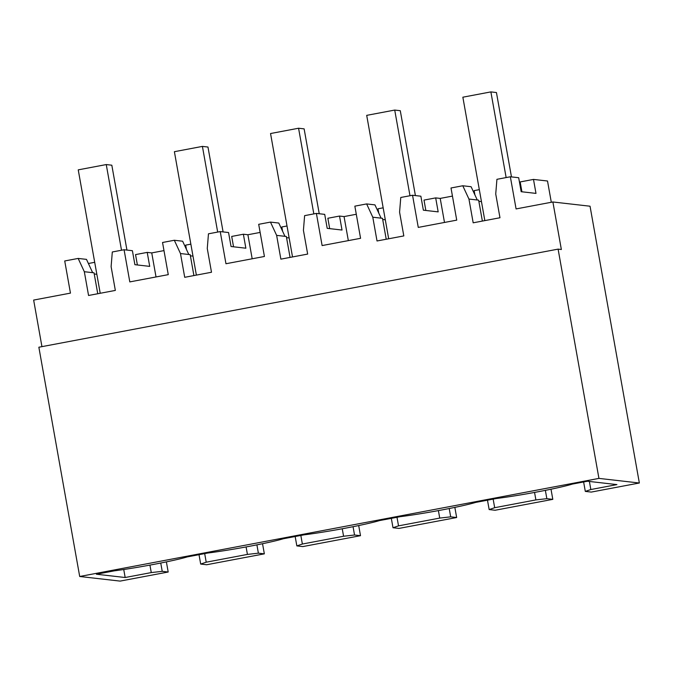 <?xml version="1.0" encoding="UTF-8"?>
<svg xmlns="http://www.w3.org/2000/svg" width="673" height="673" viewBox="0 0 673 673"><rect width="100%" height="100%" fill="white"/><g stroke="black" fill="none" stroke-linecap="round" stroke-linejoin="round"><path stroke-width="1.01" d="M598.936 478.394L639.35 483.004L590.044 206.216L552.886 201.976L561.358 249.506L558.102 249.128L38.857 347.226L79.7 576.483L598.936 478.394L558.102 249.128M551.305 202.27L547.519 181.012L533.496 179.413L535.986 193.395L521.171 191.704L518.681 177.722L510.353 176.772L496.926 179.312L495.732 193.984L499.972 217.749L473.178 222.813L468.946 199.048L462.78 185.765L451.003 187.986L456.731 220.138L418.269 227.407L412.549 195.254L400.772 197.475L399.577 212.155L403.817 235.92L377.023 240.976L372.792 217.211L382.491 218.321L386.218 239.243M356.295 214.266L344.054 216.58L339.529 216.058L342.019 230.04L327.204 228.349L324.714 214.367L316.394 213.417L322.115 245.569L360.577 238.309L354.848 206.157L366.625 203.927L372.792 217.211M316.394 213.417L304.617 215.646L303.422 230.317L307.662 254.083L280.868 259.147L276.637 235.382L286.336 236.484L290.063 257.406M260.14 232.429L247.9 234.742L243.374 234.229L245.864 248.202L231.049 246.511L228.559 232.538L220.231 231.588L225.96 263.74L264.422 256.472L258.693 224.319L270.47 222.098L276.637 235.382M220.231 231.588L208.462 233.809L207.267 248.488L211.499 272.254L184.713 277.31L180.482 253.544L190.181 254.655L193.908 275.577M163.985 250.6L151.745 252.905L147.219 252.392L149.709 266.373L134.894 264.682L132.404 250.701L124.076 249.75L129.805 281.903L168.267 274.643L162.538 242.49L174.315 240.261L180.482 253.544M124.076 249.75L112.307 251.98L111.112 266.651L115.344 290.416L88.558 295.481L84.327 271.715L94.027 272.817L97.753 293.739M41.945 346.645L33.65 300.074L70.455 293.117L64.726 260.964L78.161 258.432L84.327 271.715M552.886 201.976L516.082 208.924L510.353 176.772M79.7 576.483L120.114 581.102L168.191 572.016L162.227 571.335L151.265 572.58L125.17 577.51L96.416 574.229L114.385 570.839A48.355 2.7 169.9 0 0 187.22 556.916L207.831 553.021A48.355 2.7 169.9 0 0 283.375 538.745L303.986 534.85A48.355 2.7 169.9 0 0 379.53 520.582L400.141 516.687A48.355 2.7 169.9 0 0 475.685 502.411L496.295 498.516A48.355 2.7 169.9 0 0 572.378 484.08L587.428 481.237L616.931 484.602L590.835 489.54L589.397 481.464M639.35 483.004L591.273 492.081L585.308 491.399L590.835 489.54M552.811 499.349L546.846 498.668L535.893 499.913L494.68 507.703L489.153 509.57L495.118 510.252L552.811 499.349L551.002 489.212M456.656 517.52L450.691 516.839L439.73 518.084L398.525 525.865L392.998 527.733L398.963 528.414L456.656 517.52L454.847 507.383M360.501 535.683L354.536 535.001L343.575 536.246L302.37 544.036L296.843 545.904L302.808 546.585L360.501 535.683L358.692 525.546M264.346 553.845L258.382 553.164L247.42 554.417L206.216 562.199L200.689 564.067L206.653 564.748L264.346 553.845L262.537 543.717M168.191 572.016L166.382 561.879M479.327 189.651L474.145 190.627L474.902 194.892M452.449 196.095L440.209 198.409L444.491 222.452M440.209 198.409L435.683 197.896L438.173 211.877L423.359 210.186L420.869 196.205L412.549 195.254M366.625 203.927L374.945 204.878L381.12 218.161M383.173 207.814L377.99 208.798L378.748 213.063M344.054 216.58L348.336 240.614M270.47 222.098L278.79 223.049L284.965 236.332M287.018 225.985L281.836 226.961L282.593 231.226M247.9 234.742L252.182 258.785M174.315 240.261L182.635 241.212L188.81 254.495M190.863 244.148L185.681 245.123L186.438 249.389M151.745 252.905L156.027 276.948M78.161 258.432L86.481 259.374L92.655 272.666M482.373 221.072L478.646 200.15L468.946 199.048M462.78 185.765L471.1 186.715L477.275 199.999M585.308 491.399L583.626 481.961M162.227 571.335L160.746 563.032M151.265 572.58L149.936 565.101M125.17 577.51L123.748 569.509M185.916 246.453L185.142 246.604M147.219 252.392L135.542 254.596L137.385 264.969M192.991 256.119L190.392 255.824M243.374 234.229L231.697 236.433L233.539 246.798M282.071 228.29L281.297 228.433M289.146 237.948L286.547 237.653M339.529 216.058L327.852 218.262L329.694 228.635M378.226 210.119L377.452 210.27M385.301 219.785L382.701 219.491M435.683 197.896L424.007 200.1L425.849 210.464M474.381 191.956L473.607 192.099M481.456 201.622L478.856 201.32M533.496 179.413L520.162 181.937L521.92 191.788M546.846 498.668L545.366 490.365M489.153 509.57L487.479 500.19M450.691 516.839L449.211 508.527M392.998 527.733L391.324 518.353M354.536 535.001L353.056 526.698M296.843 545.904L295.169 536.516M258.382 553.164L256.901 544.861M200.689 564.067L199.015 554.687M94.7 262.31L88.399 263.505M96.836 274.281L94.237 273.987M535.893 499.913L534.555 492.434M494.68 507.703L493.149 499.114M439.73 518.084L438.401 510.605M398.525 525.865L396.994 517.285M343.575 536.246L342.246 528.768M302.37 544.036L300.839 535.447M247.42 554.417L246.091 546.939M206.216 562.199L204.685 553.61M511.463 176.898L496.438 92.538L490.878 91.898L506.138 177.571M484.838 220.609L462.856 97.198L490.878 91.898M415.401 195.582L400.284 110.7L394.723 110.069L409.983 195.742M388.683 238.772L366.701 115.361L394.723 110.069M319.246 213.745L304.129 128.871L298.568 128.232L313.828 213.905M292.528 256.943L270.546 133.532L298.568 128.232M223.091 231.916L207.974 147.034L202.413 146.403L217.673 232.067M196.373 275.106L174.391 151.694L202.413 146.403M126.936 250.078L111.819 165.205L106.258 164.565L121.519 250.238M100.218 293.277L78.236 169.857L106.258 164.565"/></g></svg>
